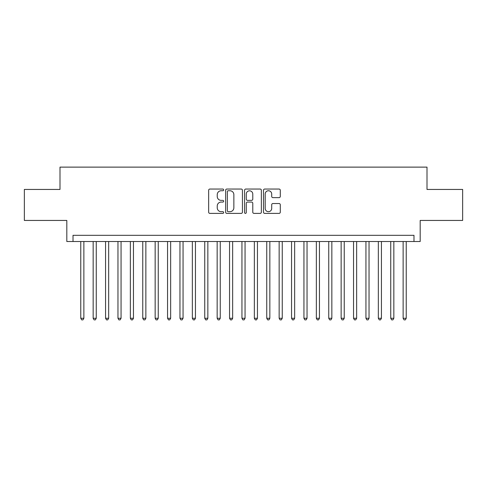 <?xml version="1.0" encoding="UTF-8"?>
<svg xmlns="http://www.w3.org/2000/svg" width="487" height="487" viewBox="0 0 487 487"><rect width="100%" height="100%" fill="white"/><g stroke="black" fill="none" stroke-linecap="round" stroke-linejoin="round"><path stroke-width="0.73" d="M223.661 189.9A0.852 0.852 0 0 0 222.809 189.047L209.879 189.047A1.218 1.218 0 0 0 208.661 190.265L208.661 212.174A1.218 1.218 0 0 0 209.879 213.391L222.809 213.391A0.852 0.852 0 0 0 223.661 212.539A0.852 0.852 0 0 0 222.809 211.687L221.135 211.687A3.896 3.896 0 0 1 217.245 207.791L217.245 205.964A3.896 3.896 0 0 1 221.135 202.075L222.809 202.075A0.852 0.852 0 0 0 223.661 201.222A0.852 0.852 0 0 0 222.809 200.37L221.135 200.37A3.896 3.896 0 0 1 217.245 196.474L217.245 194.648A3.896 3.896 0 0 1 221.135 190.752L222.809 190.752A0.852 0.852 0 0 0 223.661 189.9M279.069 197.631A1.218 1.218 0 0 0 280.287 196.413L280.287 190.265A1.218 1.218 0 0 0 279.069 189.047L264.709 189.047A1.218 1.218 0 0 0 263.491 190.265L263.491 212.174A1.218 1.218 0 0 0 264.709 213.391L279.069 213.391A1.218 1.218 0 0 0 280.287 212.174L280.287 204.747A1.218 1.218 0 0 0 279.069 203.529L272.921 203.529A1.218 1.218 0 0 0 271.703 204.747L271.703 208.43A3.257 3.257 0 0 1 268.447 211.687A3.257 3.257 0 0 1 265.196 208.43L265.196 194.009A3.257 3.257 0 0 1 268.447 190.752A3.257 3.257 0 0 1 271.703 194.009L271.703 196.413A1.218 1.218 0 0 0 272.921 197.631L279.069 197.631M413.987 241.515L420.184 241.515L420.184 220.441L462.65 220.441L462.65 189.443L427.002 189.443L427.002 167.12L59.998 167.12L59.998 189.443L24.35 189.443L24.35 220.441L66.816 220.441L66.816 241.515L413.987 241.515L413.987 235.318L73.013 235.318L73.013 241.515M242.435 190.265A1.218 1.218 0 0 0 241.217 189.047L226.857 189.047A1.218 1.218 0 0 0 225.639 190.265L225.639 212.174A1.218 1.218 0 0 0 226.857 213.391L241.217 213.391A1.218 1.218 0 0 0 242.435 212.174L242.435 190.265M245.783 189.047L260.143 189.047A1.218 1.218 0 0 1 261.361 190.265L261.361 212.174A1.218 1.218 0 0 1 260.143 213.391L253.995 213.391A1.218 1.218 0 0 1 252.777 212.174L252.777 203.286A1.218 1.218 0 0 0 251.56 202.075L247.487 202.075A1.218 1.218 0 0 0 246.27 203.286L246.27 212.539A0.852 0.852 0 0 1 245.418 213.391A0.852 0.852 0 0 1 244.565 212.539L244.565 190.265A1.218 1.218 0 0 1 245.783 189.047M228.196 190.752A0.852 0.852 0 0 0 227.344 191.604L227.344 210.834A0.852 0.852 0 0 0 228.196 211.687L229.961 211.687A3.896 3.896 0 0 0 233.857 207.791L233.857 194.648A3.896 3.896 0 0 0 229.961 190.752L228.196 190.752M252.777 194.07A3.257 3.257 0 0 0 249.527 190.813A3.257 3.257 0 0 0 246.27 194.07L246.27 199.153A1.218 1.218 0 0 0 247.487 200.37L251.56 200.37A1.218 1.218 0 0 0 252.777 199.153L252.777 194.07M80.763 241.515L80.763 318.267L83.867 318.267L83.867 241.515M83.867 318.267L82.936 319.88L81.694 319.88L80.763 318.267M93.163 241.515L93.163 318.267L96.262 318.267L96.262 241.515M96.262 318.267L95.336 319.88L94.094 319.88L93.163 318.267M105.563 241.515L105.563 318.267L108.662 318.267L108.662 241.515M108.662 318.267L107.73 319.88L106.495 319.88L105.563 318.267M117.964 241.515L117.964 318.267L121.062 318.267L121.062 241.515M121.062 318.267L120.131 319.88L118.889 319.88L117.964 318.267M130.358 241.515L130.358 318.267L133.462 318.267L133.462 241.515M133.462 318.267L132.531 319.88L131.289 319.88L130.358 318.267M142.758 241.515L142.758 318.267L145.857 318.267L145.857 241.515M145.857 318.267L144.931 319.88L143.689 319.88L142.758 318.267M155.158 241.515L155.158 318.267L158.257 318.267L158.257 241.515M158.257 318.267L157.325 319.88L156.09 319.88L155.158 318.267M167.558 241.515L167.558 318.267L170.657 318.267L170.657 241.515M170.657 318.267L169.726 319.88L168.49 319.88L167.558 318.267M179.959 241.515L179.959 318.267L183.057 318.267L183.057 241.515M183.057 318.267L182.126 319.88L180.884 319.88L179.959 318.267M192.353 241.515L192.353 318.267L195.451 318.267L195.451 241.515M195.451 318.267L194.526 319.88L193.284 319.88L192.353 318.267M204.753 241.515L204.753 318.267L207.852 318.267L207.852 241.515M207.852 318.267L206.926 319.88L205.684 319.88L204.753 318.267M217.153 241.515L217.153 318.267L220.252 318.267L220.252 241.515M220.252 318.267L219.32 319.88L218.085 319.88L217.153 318.267M229.554 241.515L229.554 318.267L232.652 318.267L232.652 241.515M232.652 318.267L231.721 319.88L230.479 319.88L229.554 318.267M241.948 241.515L241.948 318.267L245.052 318.267L245.052 241.515M245.052 318.267L244.121 319.88L242.879 319.88L241.948 318.267M254.348 241.515L254.348 318.267L257.446 318.267L257.446 241.515M257.446 318.267L256.521 319.88L255.279 319.88L254.348 318.267M266.748 241.515L266.748 318.267L269.847 318.267L269.847 241.515M269.847 318.267L268.915 319.88L267.68 319.88L266.748 318.267M279.148 241.515L279.148 318.267L282.247 318.267L282.247 241.515M282.247 318.267L281.316 319.88L280.074 319.88L279.148 318.267M291.549 241.515L291.549 318.267L294.647 318.267L294.647 241.515M294.647 318.267L293.716 319.88L292.474 319.88L291.549 318.267M303.943 241.515L303.943 318.267L307.041 318.267L307.041 241.515M307.041 318.267L306.116 319.88L304.874 319.88L303.943 318.267M316.343 241.515L316.343 318.267L319.442 318.267L319.442 241.515M319.442 318.267L318.51 319.88L317.274 319.88L316.343 318.267M328.743 241.515L328.743 318.267L331.842 318.267L331.842 241.515M331.842 318.267L330.91 319.88L329.675 319.88L328.743 318.267M341.144 241.515L341.144 318.267L344.242 318.267L344.242 241.515M344.242 318.267L343.311 319.88L342.069 319.88L341.144 318.267M353.538 241.515L353.538 318.267L356.642 318.267L356.642 241.515M356.642 318.267L355.711 319.88L354.469 319.88L353.538 318.267M365.938 241.515L365.938 318.267L369.036 318.267L369.036 241.515M369.036 318.267L368.111 319.88L366.869 319.88L365.938 318.267M378.338 241.515L378.338 318.267L381.437 318.267L381.437 241.515M381.437 318.267L380.505 319.88L379.27 319.88L378.338 318.267M390.738 241.515L390.738 318.267L393.837 318.267L393.837 241.515M393.837 318.267L392.906 319.88L391.664 319.88L390.738 318.267M403.133 241.515L403.133 318.267L406.237 318.267L406.237 241.515M406.237 318.267L405.306 319.88L404.064 319.88L403.133 318.267"/></g></svg>
